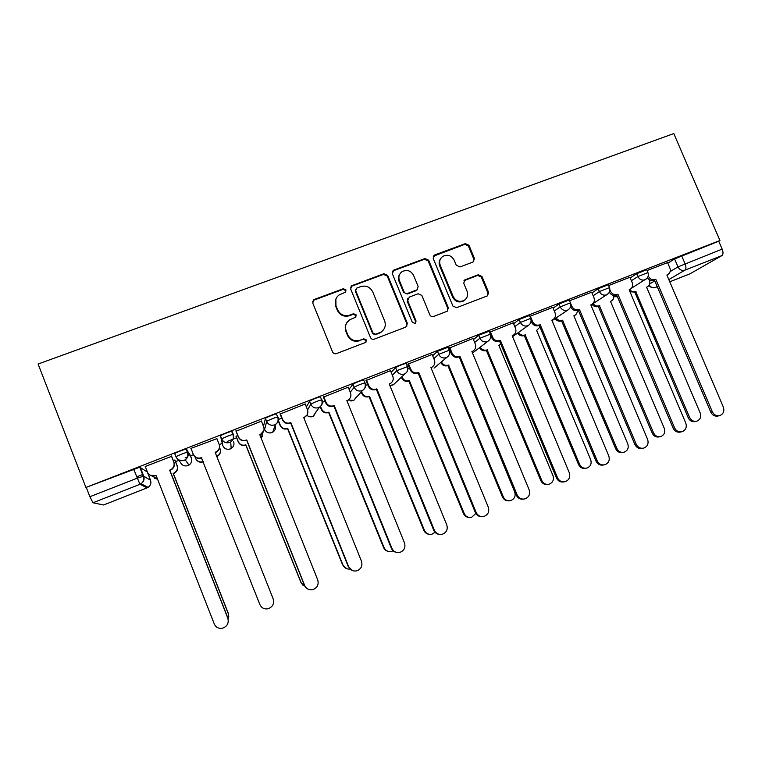 <?xml version="1.0" encoding="UTF-8"?>
<svg xmlns="http://www.w3.org/2000/svg" width="762" height="762" viewBox="0 0 762 762"><rect width="100%" height="100%" fill="white"/><g stroke="black" fill="none" stroke-linecap="round" stroke-linejoin="round"><path stroke-width="1.14" d="M345.986 289.903L343.329 288.722L314.42 299.409L313.677 299.818L312.772 303.124L332.565 351.949C333.404 353.539 334.68 354.092 336.404 353.625L365.627 342.414L366.408 339.976L363.741 338.804L360.026 340.223C354.559 341.7 350.491 339.919 347.824 334.87L346.177 330.813C344.7 326.365 345.796 322.726 349.434 319.878L355.473 317.287L356.187 314.897L353.52 313.725L349.806 315.125C344.329 316.573 340.271 314.782 337.604 309.743L335.966 305.705C334.528 301.438 335.518 297.894 338.928 295.056L345.338 292.227L345.986 289.903M345.796 291.76L345.7 290.551L343.052 289.37L314.211 300.038L312.62 301.495M366.027 342.09L366.065 340.49L363.407 339.319L360.026 340.223M355.911 316.878L355.864 315.478L353.216 314.306L349.501 315.706L349.806 315.125M472.983 262.061L474.469 258.48L468.973 245.288L465.315 243.63L434.75 254.927L433.226 258.528L452.895 306.038L456.59 307.686L487.499 295.837L488.594 292.418L481.927 276.416L478.269 274.768L464.782 279.902L463.753 283.283L467.058 291.246C468.335 295.084 467.363 298.142 464.153 300.399C459.448 302.419 455.79 301.123 453.171 296.513L440.226 265.262C438.998 261.652 439.845 258.709 442.751 256.432C447.551 254.108 451.342 255.327 454.123 260.09L456.276 265.271L459.953 266.938L472.983 262.061M719.947 240.497L85.916 487.47L38.1 364.026L673.789 133.569L719.947 240.497L718.747 241.221L722.157 249.117C723.338 252.289 723.271 254.441 721.947 255.584L689.953 273.834M387.668 275.396L383.915 273.72L351.625 285.769L350.71 289.084L370.465 337.49C371.294 339.061 372.561 339.623 374.256 339.157L405.822 327.089L407.384 323.402L387.668 275.396L387.267 276.073L383.534 274.406L352.006 286.064L350.615 287.179M393.878 270.043L424.958 258.547L428.663 260.213L448.323 307.781L447.227 311.229L433.578 316.487C431.911 316.935 430.673 316.382 429.844 314.83L421.853 295.427L418.119 293.761L409.28 297.094L407.727 300.752L416.062 321.021L415.28 323.44L412.356 322.431L392.316 273.672L393.878 270.043L393.468 270.729L424.463 259.27L424.958 258.547M667.826 263.176L674.58 258.947L677.98 266.881L722.157 249.117M136.636 476.888L143.018 474.393M175.574 461.648L178.822 460.381M179.232 460.219L179.87 459.972M185.118 457.914L187.719 456.895M190.481 455.819L193.462 454.647M219.227 444.57L221.961 443.503M227.228 441.436L236.63 437.759M85.916 487.47L139.732 467.201L147.295 471.983L150.562 480.327M92.974 502.768L103.613 504.987L147.085 487.842L139.97 484.299L92.974 502.768L89.878 496.71L137.15 478.203L143.713 476.155L150.543 480.289C151.428 483.165 150.609 485.518 148.085 487.347L141.046 483.756C143.78 481.794 144.666 479.26 143.713 476.155L140.208 467.192M86.344 487.594L89.878 496.71M103.689 504.949L147.114 487.851L146.895 486.737M175.041 460.286L173.317 460.581M171.641 456.324L145.237 466.496M216.903 438.674L190.871 448.408M261.433 421.167L236.02 431.216M237.696 435.416L236.087 436.407M305.191 404.003L280.111 414.023M348.224 387.182L323.44 397.126M390.525 370.665L366.017 380.524M432.111 354.435L407.88 364.198M473.012 338.48L449.037 348.148M513.217 322.802L489.518 332.28M552.764 307.372L529.857 316.373M591.664 292.208L569.547 300.771M629.926 277.282L608.638 285.531M630.203 277.92L636.689 273.72L637.899 276.558L647.948 272.548M591.969 292.922L598.16 288.731L599.37 291.598L609.505 287.579M553.107 308.181L558.994 303.99L560.213 306.886L570.424 302.857M513.607 323.726L519.17 319.516L520.389 322.431L530.695 318.392M489.118 331.222L478.669 335.29L479.898 338.242L490.309 334.194M473.45 339.566L478.669 335.29M432.645 355.73L437.483 351.349L448.008 347.291M391.182 372.266L395.583 367.675C398.536 365.922 402.05 364.465 406.108 363.293L406.241 363.617M349.072 389.268L352.949 384.286C355.797 382.562 359.35 381.095 363.617 379.867L363.76 380.228M306.391 406.984L309.572 401.193C312.296 399.498 315.897 398.012 320.383 396.735L320.564 397.173M263.481 426.31L265.433 418.395C265.29 417.862 274.425 414.109 276.396 413.89L276.644 414.499M220.494 435.902L221.742 439.026L222.856 445.77L220.494 435.902C220.094 435.464 229.553 431.597 231.638 431.34L232.162 432.645M175.993 456.857L174.755 453.733C174.069 453.38 183.88 449.389 186.09 449.113L190.233 455.181L191.386 458.105C192.281 460.962 191.472 463.296 188.966 465.087L188.014 465.563C184.575 466.544 182.051 465.487 180.442 462.391L178.27 459.696M667.579 262.595L647.09 270.539M646.738 269.71L636.689 273.72M608.295 284.712L598.16 288.731M569.214 299.971L558.994 303.99M529.485 315.478L519.17 319.516M718.747 241.221L674.58 258.947M281.778 418.176L278.482 419.462M325.098 401.241L322.431 402.288M367.675 384.6L365.617 385.401M409.537 368.237L408.061 368.808M450.685 352.149L449.78 352.501M335.861 299.085L335.966 305.705M349.501 315.706C344.043 317.154 339.995 315.363 337.337 310.344L335.699 306.305M349.139 320.45C345.5 323.279 344.414 326.917 345.891 331.346L346.177 330.813M359.702 340.738C354.244 342.214 350.187 340.433 347.529 335.394L345.891 331.346M406.727 326.527L406.937 323.955L387.267 276.073M356.807 288.055L355.683 290.636L373.018 333.089L375.676 334.251L381.124 331.994C384.972 329.194 386.143 325.498 384.629 320.907L372.789 291.979C370.151 286.988 366.122 285.198 360.702 286.617L356.807 288.055M355.606 289.37L355.683 290.636M383.448 329.908L380.743 332.527L375.304 334.785L372.666 333.613L355.368 291.274M447.504 311.029L447.77 308.362L428.158 260.928L424.463 259.27M407.832 298.361L407.279 301.361L415.585 321.574L416.062 321.021M415.49 323.298L415.585 321.574M413.566 275.339C410.737 270.491 406.86 269.291 401.955 271.729C399.059 274.044 398.221 276.997 399.44 280.597L404.003 291.703C404.832 293.256 406.079 293.808 407.746 293.37L417.128 289.779L418.128 286.407L413.566 275.339M399.764 274.158C398.307 276.349 398.059 278.721 399.012 281.264L399.44 280.597M417.557 289.427L416.119 290.684L407.299 293.999L403.565 292.332L399.012 281.264M393.468 270.729L392.297 271.558M440.788 258.432C439.036 260.68 438.674 263.195 439.703 265.957L440.226 265.262M465.296 299.561L463.563 301.009C458.867 303.019 455.219 301.723 452.609 297.132L439.703 265.957M487.632 295.751L487.937 293.037L481.298 277.082L477.641 275.434L463.944 280.73M473.697 261.652L473.85 259.194L468.373 246.031L464.725 244.383L433.273 256.27M174.908 459.953L177.251 465.906C178.146 468.801 177.327 471.164 174.774 472.983L173.184 473.431L174.565 472.783C177.117 470.954 177.946 468.592 177.051 465.677L174.812 459.991M152.59 476.25L157.505 479.079M228.143 619.23L228.333 613.781L173.184 473.431M173.403 473.631L228.362 613.505L228.781 616.81M157.572 479.25L154.495 478.193M145.142 466.239L147.495 472.269C149.219 475.602 151.933 476.736 155.658 475.669L156.105 475.498L214.303 624.03C215.875 627.326 218.494 628.745 222.161 628.298C227.152 626.631 229.038 623.287 227.838 618.268L169.669 470.173L171.126 469.497C173.822 467.573 174.698 465.068 173.746 462.001L173.974 462.248C174.917 465.315 174.05 467.801 171.364 469.716L169.907 470.392L227.876 617.963L228.305 621.459M156.21 475.774L149.943 475.193M171.498 455.962L173.974 462.248M171.393 456.009L173.746 462.001M194.967 456.79L195.605 458.4C197.225 461.524 199.768 462.591 203.235 461.601L203.397 461.543M216.722 456.305L217.551 455.895C220.123 454.104 220.961 451.742 220.047 448.808L219.542 447.523M220.361 449.894C220.809 452.542 219.894 454.628 217.618 456.152L216.818 456.543M203.492 461.791L203.349 461.839C200.196 462.801 197.749 461.924 196.005 459.21M236.068 436.045L238.296 441.655C239.906 444.751 242.421 445.818 245.84 444.846L301.2 582.787L305.219 586.578M261.185 438.207L262.623 433.187M262.509 435.893L261.242 438.369M303.085 585.387L300.99 582.616L245.812 445.141C242.402 446.103 239.906 445.046 238.296 441.96L238.296 441.655M235.963 436.093L238.296 441.96M190.976 448.37L193.329 454.343C195.034 457.638 197.72 458.762 201.378 457.724L259.899 604.599C261.499 607.924 264.138 609.324 267.824 608.809C272.615 607.104 274.406 603.818 273.187 598.932L215.141 452.323L216.475 451.714C219.189 449.828 220.075 447.342 219.113 444.256L216.76 438.312M201.92 457.829L201.511 457.991C198.177 458.991 195.586 458.067 193.758 455.2M219.437 445.399C219.923 448.199 218.951 450.39 216.551 451.999L215.246 452.59M236.001 430.816L238.354 436.721C240.049 439.988 242.697 441.112 246.297 440.093L246.269 440.417C242.678 441.436 240.04 440.312 238.344 437.064L235.877 430.863M263.862 430.682L259.928 435.054M306.667 588.254L304.448 585.33L246.688 440.245M246.726 439.922L304.686 585.511C306.314 588.845 308.962 590.236 312.63 589.674C317.259 587.95 318.954 584.711 317.744 579.949L259.813 434.788L261.052 434.235C263.766 432.387 264.652 429.911 263.681 426.815L261.337 420.938M278.368 420.424L280.283 425.186C281.883 428.263 284.369 429.32 287.731 428.368L342.976 565.023C344.367 567.957 346.681 569.3 349.901 569.043M304.257 418.91L304.314 417.605M346.786 568.719L342.624 564.909L287.56 428.711C284.216 429.663 281.74 428.606 280.14 425.539L280.283 425.186M278.263 420.862L280.14 425.539M320.545 406.441L321.574 408.994C323.174 412.032 325.622 413.09 328.927 412.156L384.048 547.545C385.629 550.716 388.134 552.012 391.592 551.402L393.116 550.793M388.972 551.526C386.439 551.212 384.629 549.869 383.562 547.497L328.632 412.547C325.336 413.48 322.888 412.433 321.297 409.394L321.574 408.994M320.221 406.718L321.297 409.394M361.569 391.525L362.198 393.059C363.788 396.078 366.208 397.126 369.456 396.211L424.453 530.362C426.044 533.533 428.549 534.81 431.968 534.181L435.026 532.314M429.987 534.381C427.13 534.352 425.082 533.009 423.843 530.371L369.027 396.65C365.789 397.564 363.379 396.516 361.788 393.516L362.198 393.059M361.169 391.982L361.788 393.516M280.245 413.566L282.588 419.414C284.274 422.653 286.893 423.767 290.427 422.767L290.246 423.148C286.722 424.148 284.112 423.034 282.426 419.814L280.035 413.842M306.962 415.08L303.819 417.824M352.692 570.662L348.291 566.642L290.665 422.986M290.846 422.605L348.682 566.757C350.329 570.1 352.977 571.471 356.635 570.871C361.102 569.147 362.731 565.956 361.512 561.289L303.714 417.557L304.857 417.052C307.572 415.242 308.448 412.785 307.477 409.68L305.133 403.86M323.717 396.611L326.06 402.412C327.736 405.613 330.317 406.727 333.794 405.746L333.461 406.184C329.994 407.165 327.422 406.051 325.755 402.86L323.383 397.012M349.396 399.012L346.958 400.888M397.088 552.526C394.402 552.193 392.497 550.783 391.373 548.278L333.88 406.022M334.213 405.584L391.906 548.335C393.573 551.678 396.221 553.041 399.85 552.402C404.184 550.678 405.736 547.526 404.517 542.963L346.853 400.622L347.92 400.155C350.634 398.383 351.501 395.945 350.52 392.84L348.186 387.077M366.446 379.952L368.779 385.696C370.456 388.868 372.999 389.982 376.418 389.02L375.942 389.506C372.532 390.468 369.999 389.363 368.332 386.201L365.979 380.428M391.268 382.848L389.353 384.238M440.198 534.467C437.178 534.438 435.016 533.029 433.711 530.238L376.352 389.353M376.828 388.858L434.388 530.228C436.064 533.571 438.702 534.914 442.303 534.257C446.513 532.533 448.008 529.428 446.78 524.951L389.249 383.981L390.258 383.543C392.954 381.8 393.802 379.381 392.821 376.285L390.496 370.58M401.898 376.742L402.155 377.39C403.736 380.381 406.127 381.419 409.337 380.524L464.191 513.455C465.792 516.626 468.287 517.884 471.678 517.236L475.821 513.483M470.078 517.465C467.03 517.655 464.82 516.341 463.458 513.521L408.784 381.01C405.584 381.905 403.203 380.867 401.631 377.885L402.155 377.39M401.364 377.247L401.631 377.885M409.156 380.867L409.718 380.371M408.442 363.579L410.775 369.265C412.433 372.408 414.947 373.513 418.319 372.57L417.7 373.113C414.347 374.056 411.842 372.951 410.185 369.818L407.851 364.122M432.549 366.798L431.035 367.865M482.298 516.655C479.088 516.874 476.764 515.483 475.326 512.502L418.1 372.961M418.719 372.418L476.136 512.435C477.822 515.769 480.451 517.103 484.013 516.417C488.118 514.712 489.547 511.654 488.318 507.244L430.93 367.617L431.883 367.208C434.55 365.503 435.397 363.103 434.416 360.016L432.083 354.359M441.446 361.883L441.484 361.969C443.055 364.931 445.418 365.97 448.57 365.084L503.291 496.824C504.901 499.986 507.387 501.234 510.74 500.577C514.55 498.958 515.874 496.091 514.702 491.966L460.6 360.35M509.359 500.796C506.206 501.177 503.901 499.891 502.444 496.938L447.894 365.617C444.751 366.503 442.398 365.465 440.827 362.512L440.798 362.426M448.266 365.474L448.942 364.941M449.732 347.482L452.057 353.111C453.714 356.235 456.2 357.33 459.505 356.406L458.762 356.997C455.466 357.921 452.99 356.826 451.333 353.72L449.008 348.082M473.212 350.92L472.811 351.149C475.459 349.472 476.288 347.101 475.298 344.024L472.983 338.423M523.532 499.129C520.208 499.539 517.779 498.186 516.236 495.071L459.153 356.845M459.896 356.254L517.179 494.948C518.874 498.272 521.484 499.586 525.008 498.891C528.999 497.195 530.381 494.176 529.152 489.842L471.907 351.539L472.811 351.149M480.308 347.091C481.936 349.815 484.232 350.749 487.175 349.901L541.772 480.46C543.382 483.603 545.849 484.851 549.173 484.175C552.898 482.575 554.164 479.736 552.993 475.678L498.815 345.319L500.824 344.129M499.843 344.862L498.9 345.519M547.935 484.403C544.706 484.918 542.334 483.66 540.801 480.622L486.385 350.472C483.451 351.33 481.165 350.396 479.536 347.682M486.756 350.329L487.547 349.748M490.337 331.651L492.652 337.233C494.3 340.319 496.748 341.414 500.005 340.509L499.129 341.147C495.891 342.052 493.443 340.966 491.804 337.88L490.642 335.09M513.255 335.251L512.293 335.937M563.975 481.898C560.584 482.46 558.079 481.136 556.451 477.936L499.52 340.995M500.396 340.357L557.527 477.745C559.222 481.06 561.813 482.365 565.309 481.66C569.204 479.974 570.528 476.993 569.3 472.735L512.207 335.718L513.064 335.356C515.683 333.708 516.503 331.356 515.512 328.289L513.197 322.736M518.531 332.423C520.198 334.928 522.408 335.775 525.18 334.947L579.625 464.353C581.244 467.487 583.692 468.716 586.988 468.039C590.626 466.449 591.855 463.648 590.683 459.648L536.629 330.441L539.925 327.098M585.835 468.259C582.568 468.906 580.139 467.678 578.548 464.572L524.275 335.566C521.513 336.394 519.303 335.547 517.646 333.051M524.637 335.423L525.542 334.804M530.257 316.087L532.571 321.612C534.21 324.679 536.629 325.765 539.839 324.869L538.839 325.555C535.648 326.441 533.229 325.364 531.6 322.316L531.104 321.135M552.669 319.811L551.917 320.354M603.685 464.953C600.246 465.649 597.694 464.353 596.008 461.077L539.22 325.412M540.22 324.726L597.198 460.839C598.903 464.134 601.475 465.43 604.923 464.725C608.724 463.048 610.01 460.105 608.771 455.905L551.831 320.164L552.65 319.821C555.241 318.202 556.05 315.868 555.05 312.82L552.745 307.324M556.136 317.916C557.813 320.259 559.965 321.031 562.585 320.231L616.896 448.504C618.506 451.628 620.944 452.847 624.202 452.161C627.755 450.58 628.945 447.818 627.764 443.875L573.862 315.792L574.605 315.478C576.52 314.401 577.415 312.715 577.272 310.429M623.211 452.371L622.983 452.418C619.744 453.095 617.315 451.876 615.706 448.761L561.575 320.888C558.956 321.688 556.812 320.916 555.136 318.583M561.927 320.754L562.947 320.088M570.548 303.2L571.833 306.257C573.462 309.286 575.853 310.372 579.006 309.496L577.891 310.229C574.748 311.096 572.367 310.02 570.738 307L570.595 306.648M591.35 304.695L606.552 294.856C603.409 295.723 601.008 294.637 599.37 291.598L593.16 295.732M642.852 448.275L642.537 448.342C639.137 449.056 636.594 447.77 634.898 444.503L578.263 310.077M579.387 309.353L636.213 444.208C637.918 447.494 640.471 448.78 643.88 448.066C647.595 446.408 648.833 443.503 647.595 439.36L590.807 304.867L591.588 304.543C594.16 302.943 594.941 300.638 593.941 297.609L591.645 292.151M593.131 303.59C594.808 305.8 596.903 306.514 599.408 305.743L653.577 432.902C655.187 436.007 657.606 437.217 660.825 436.531C664.302 434.969 665.455 432.235 664.283 428.339L610.505 301.381L611.219 301.076C613.334 299.857 614.172 297.971 613.743 295.446M660.006 436.721L659.511 436.836C656.301 437.521 653.891 436.312 652.272 433.207L598.294 306.448C595.789 307.219 593.703 306.495 592.036 304.295M598.637 306.305L599.761 305.6M609.905 289.855L610.457 291.141C612.077 294.151 614.439 295.227 617.544 294.37L616.306 295.142C613.334 295.989 611.019 294.999 609.352 292.17M629.422 289.798L629.898 289.503C632.441 287.941 633.203 285.645 632.203 282.635L629.907 277.235M681.333 431.873L680.733 432.006C677.38 432.721 674.856 431.454 673.16 428.196L616.677 294.999M617.915 294.227L674.589 427.853C676.294 431.121 678.828 432.397 682.19 431.683C685.829 430.035 687.019 427.168 685.781 423.081L629.155 289.817L629.898 289.503M629.679 289.636C631.365 291.598 633.355 292.217 635.67 291.475L689.686 417.538C691.305 420.634 693.696 421.834 696.878 421.148C700.288 419.595 701.402 416.9 700.221 413.052L646.595 287.179L647.281 286.893C649.681 285.417 650.405 283.254 649.462 280.397L649.119 279.597M646.681 287.255L647.281 286.893M696.192 421.319L695.458 421.491C692.287 422.177 689.896 420.976 688.286 417.89L634.784 292.084L629.974 291.751M634.784 292.084L636.013 291.341M648.243 275.787L648.452 276.282C650.062 279.263 652.396 280.33 655.453 279.492L654.11 280.311C651.377 281.121 649.157 280.264 647.443 277.739M719.157 415.738L718.309 415.947C714.994 416.662 712.489 415.395 710.794 412.156L654.472 280.168M655.815 279.349L712.337 411.766C714.032 415.014 716.547 416.281 719.871 415.566C723.433 413.937 724.586 411.109 723.348 407.07L666.874 275.006L667.588 274.711C670.103 273.167 670.855 270.901 669.855 267.91L667.56 262.557M343.052 289.37L343.329 288.722M363.407 339.319L363.741 338.804M353.216 314.306L353.52 313.725M264.595 429.473L266.671 421.481C266.538 420.976 275.663 417.224 277.635 416.976L277.863 417.595M264.033 428.073L264.576 429.425C266.157 432.464 268.624 433.511 271.958 432.568L272.71 432.206C275.244 430.482 276.063 428.168 275.158 425.282L275.139 425.31M649.71 283.94L654.777 280.883M670.131 271.615L677.98 266.881C679.609 269.872 681.942 270.948 684.99 270.11L668.836 279.587M657.149 286.445L655.491 287.417L657.263 286.722M669.769 281.788L690.248 273.71M721.947 255.584L684.99 270.11C686.21 269.005 686.229 266.852 685.028 263.652L681.609 255.689M631.393 280.711L637.899 276.558C639.528 279.568 641.89 280.654 644.985 279.806L645.376 279.635C648.091 277.863 648.919 275.434 647.862 272.339L646.652 269.5M554.298 311.02L560.213 306.886C561.861 309.953 564.28 311.048 567.48 310.163L567.928 309.963C570.595 308.191 571.395 305.743 570.328 302.628L569.109 299.733M514.798 326.584L520.389 322.431C522.046 325.526 524.494 326.622 527.752 325.726L528.228 325.507C530.876 323.736 531.666 321.278 530.6 318.145L529.38 315.23M474.65 342.443L479.898 338.242C481.555 341.366 484.041 342.471 487.347 341.547L487.861 341.319C490.49 339.528 491.271 337.071 490.204 333.927L488.975 330.984M433.845 358.635L438.702 354.32L449.237 350.253M437.483 351.349L438.702 354.32C440.379 357.473 442.893 358.588 446.256 357.645L446.818 357.388C449.428 355.597 450.19 353.12 449.123 349.977L447.894 347.005M392.373 375.19L396.812 370.675L407.47 366.608M395.583 367.675L396.812 370.675C398.488 373.856 401.041 374.971 404.451 374.018L405.06 373.742C407.66 371.932 408.413 369.456 407.346 366.303L406.108 363.293M350.263 392.201L354.178 387.315C357.035 385.61 360.588 384.143 364.846 382.905L364.988 383.257M352.949 384.286L354.178 387.315C355.873 390.535 358.454 391.649 361.921 390.677L362.598 390.363C365.169 388.544 365.922 386.058 364.846 382.905L363.617 379.867M307.572 409.918L310.81 404.251C313.534 402.584 317.144 401.098 321.621 399.793L321.783 400.221M309.572 401.193L310.81 404.251C312.506 407.499 315.125 408.623 318.659 407.632L319.392 407.279C321.955 405.441 322.697 402.946 321.621 399.793L320.383 396.735M278.063 417.043C279.035 420.148 278.159 422.634 275.434 424.491L275.158 425.282M265.433 418.395L266.671 421.481C268.376 424.758 271.024 425.891 274.615 424.882L275.434 424.491C277.978 422.624 278.711 420.119 277.635 416.976L276.396 413.89M232.096 431.387L233.324 434.473C234.296 437.607 233.42 440.103 230.705 441.989L229.791 442.436C226.143 443.465 223.457 442.331 221.742 439.026C221.342 438.607 230.8 434.731 232.886 434.464L233.334 434.502M186.566 449.132L191.386 458.105M176.003 456.886C175.317 456.552 185.128 452.561 187.338 452.266L187.804 452.276C188.766 455.362 187.89 457.867 185.185 459.8L184.166 460.305C180.451 461.362 177.727 460.219 176.003 456.886M233.62 441.55C234.515 444.437 233.705 446.761 231.181 448.513L230.334 448.932C226.943 449.894 224.457 448.837 222.856 445.77M322.002 399.879C322.983 403.003 322.107 405.47 319.392 407.279L312.906 416.481C310.648 417.243 308.629 416.833 306.857 415.233M316.421 411.07L313.592 416.157L311.067 416.862M365.179 383.029C366.17 386.134 365.303 388.582 362.598 390.363L353.806 400.355L348.053 400.079M356.473 396.897L353.806 400.355L350.93 401.022M395.421 382.886L392.821 385.067L389.801 385.334M434.026 368.103L446.818 357.388M609.038 292.732L606.971 294.675C609.657 292.903 610.476 290.465 609.409 287.36L608.2 284.493M577.444 310.382L578.606 310.886M646.976 278.359L631.488 288.246M613.877 296.361L617.42 296.761M133.626 469.182L139.97 484.299L141.046 483.756C143.561 481.822 144.294 479.288 143.237 476.174L139.732 467.201M649.043 285.369C650.643 287.598 652.758 288.303 655.377 287.474L655.491 287.417C652.948 288.179 650.862 287.388 649.243 285.045M657.273 286.731L655.13 287.541M147.085 487.842L148.085 487.347L147.085 487.842M337.337 310.344L337.604 309.743M347.529 335.394L347.824 334.87M314.211 300.038L314.42 299.409M406.937 323.955L407.384 323.402M352.006 286.064L352.311 285.407M383.534 274.406L383.915 273.72M372.666 333.613L373.018 333.089M375.304 334.785L375.676 334.251M379.19 333.299L379.571 332.765M428.158 260.928L428.663 260.213M447.77 308.362L448.323 307.781M407.279 301.361L407.727 300.752M403.565 292.332L404.003 291.703M407.299 293.999L407.746 293.37M416.119 290.684L416.585 290.046M452.609 297.132L453.171 296.513M464.649 280.33L465.249 279.673M477.641 275.434L478.269 274.768M481.298 277.082L481.927 276.416M487.937 293.037L488.594 292.418M434.235 255.651L434.75 254.927M464.725 244.383L465.315 243.63M468.373 246.031L468.973 245.288M473.85 259.194L474.469 258.48M383.562 547.497L384.048 547.545M423.843 530.371L424.453 530.362M391.906 548.335L391.373 548.278M376.418 389.02L375.942 389.506M368.779 385.696L368.332 386.201M434.388 530.228L433.711 530.238M408.784 381.01L409.337 380.524M463.458 513.521L464.191 513.455M418.319 372.57L417.7 373.113M410.775 369.265L410.185 369.818M476.136 512.435L475.326 512.502M447.894 365.617L448.57 365.084M502.444 496.938L503.291 496.824M459.505 356.406L458.762 356.997M452.057 353.111L451.333 353.72M517.179 494.948L516.236 495.071M486.385 350.472L487.175 349.901M540.801 480.622L541.772 480.46M500.005 340.509L499.129 341.147M492.652 337.233L491.804 337.88M557.527 477.745L556.451 477.936M524.275 335.566L525.18 334.947M578.548 464.572L579.625 464.353M539.839 324.869L538.839 325.555M532.571 321.612L531.6 322.316M597.198 460.839L596.008 461.077M561.575 320.888L562.585 320.231M615.706 448.761L616.896 448.504M579.006 309.496L577.891 310.229M571.833 306.257L570.738 307M636.213 444.208L634.898 444.503M598.294 306.448L599.408 305.743M652.272 433.207L653.577 432.902M617.544 294.37L616.306 295.142M610.457 291.141L609.533 291.741M674.589 427.853L673.16 428.196M634.441 292.217L635.67 291.475M688.286 417.89L689.686 417.538M655.453 279.492L654.11 280.311M712.337 411.766L710.794 412.156M186.09 449.113L187.338 452.266C188.395 455.371 187.681 457.886 185.185 459.8L188.966 465.087L186.833 465.896M231.638 431.34L232.886 434.464C233.953 437.598 233.22 440.103 230.705 441.989L231.181 448.513L228.991 449.285M275.434 424.491L272.71 432.206L270.405 432.94M405.06 373.742L393.392 384.8L389.925 385.362M487.861 341.319L472.535 353.035M528.228 325.507L512.597 336.652M567.928 309.963L552.04 320.669M577.282 310.486L578.672 311.048M613.886 296.599L617.439 296.789M669.779 281.797L690.124 273.777M313.477 300.438L313.677 299.818M351.32 286.426L351.625 285.769M380.743 332.527L381.124 331.994M416.652 290.417L417.128 289.779M392.83 271.062L393.24 270.377M463.563 301.009L464.153 300.399M464.182 280.559L464.782 279.902M433.645 255.956L434.159 255.232M390.258 383.543L389.734 384.048M431.883 367.208L431.225 367.77M498.891 345.5L499.634 344.976M513.064 335.356L512.283 335.909M552.65 319.821L551.898 320.326M591.588 304.543L590.864 305M610.553 301.485L611.219 301.076M667.588 274.711L666.921 275.111"/></g></svg>
